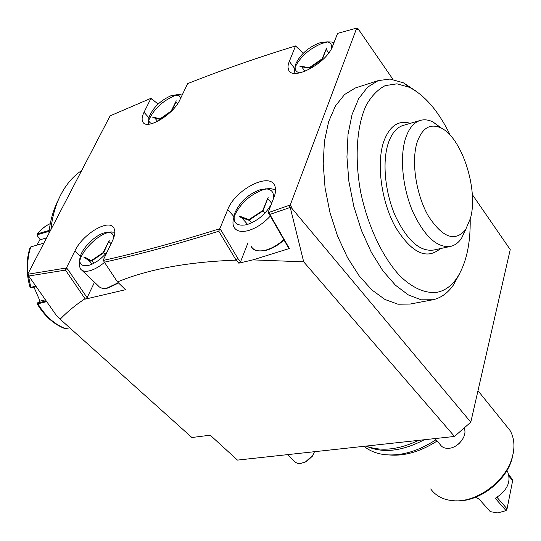 <?xml version="1.0" encoding="UTF-8"?>
<svg xmlns="http://www.w3.org/2000/svg" width="541" height="541" viewBox="0 0 541 541"><rect width="100%" height="100%" fill="white"/><g stroke="black" fill="none" stroke-linecap="round" stroke-linejoin="round"><path stroke-width="0.81" d="M37.302 235.612L37.106 234.172L37.694 233.773L49.211 230.432M46.614 237.905L40.223 239.724L37.539 236.045L37.816 234.584L49.103 231.325M43.895 243.132L30.756 246.933L30.059 247.562M64.981 328.624L69.769 327.839M46.729 301.662L37.884 303.778L37.14 303.778L37.417 303.014M28.193 274.713L30.823 287.427L31.452 287.819L30.107 287.514L35.855 286.162M31.452 287.819L36.179 286.629M46.269 301.019L37.43 302.967L40.406 301.012L45.424 299.809M36.923 245.195L40.027 239.48M40.075 301.229L33.975 287.183M58.617 199.304C53.424 209.232 50.171 220.66 48.859 233.59M50.888 229.688C52.315 216.272 55.723 204.417 61.113 194.124L63.148 190.493C68.267 182.006 74.442 175.358 81.671 170.537M71.013 191.014L27.692 274.26L66.394 267.971L74.901 250.909C82.705 234.05 108.7 218.456 113.752 227.869C115.524 230.811 115.105 235.105 112.494 240.745L103.067 260.458L104.19 260.207C138.591 252.552 176.677 242.199 218.449 229.141L219.815 228.708L227.734 209.61C235.058 189.756 269.256 171.876 274.659 185.549C276.045 188.545 275.849 192.393 274.071 197.093L267.984 212.789L290.287 204.944L356.729 28.064L337.57 33.407L332.701 45.965C326.845 63.358 291.937 81.705 288.475 69.586L287.954 67.023L288.306 63.973L295.548 45.944L294.358 46.316C257.597 57.596 222.398 69.89 188.748 83.192L187.653 83.618L179.991 99.632C173.418 114.739 146.381 130.692 142.777 121.833C141.6 119.568 142.013 116.383 144.028 112.271L150.993 98.3L110.134 115.842L71.013 191.014M28.436 274.936L27.692 274.26M356.796 28.159L357.885 28.477L357.574 29.295L356.729 28.064M291.308 206.168L290.916 207.203L470.798 422.163L454.487 436.452L303.69 261.837L290.199 207.311L288.779 205.485L291.308 206.168L290.287 204.944M472.3 194.557L510.231 249.617L470.798 422.163M357.885 28.477L392.962 79.399M357.256 87.358L355.342 87.973L344.549 94.547L335.461 105.928L328.61 121.745L324.431 141.336L323.207 163.781L325.073 187.923L329.949 212.471L337.57 236.099L347.484 257.557L359.123 275.782L371.856 289.949L385.003 299.504L397.939 304.211L410.085 304.062L433.49 299.653C441.375 297.712 448.063 292.762 453.561 284.816L459.654 273.536M290.916 207.203L269.858 214.425L269.093 213.397L269.452 212.288M454.487 436.452L237.472 460.093L210.233 435.187L191.886 437.513L60.173 319.217L55.933 314.794L28.734 276.005L28.348 275.254L28.639 274.131M303.244 53.248L295.548 45.944M158.094 104.061L150.993 98.3M269.858 214.425L289.347 248.522L252.884 259.883L303.69 261.837M252.884 259.883L238.797 263.183L235.91 259.808L238.006 258.672L240.644 261.553L238.797 263.183M219.132 230.121L220.863 229.864L218.449 229.141L219.132 230.121L218.787 231.237C176.954 244.255 138.814 254.574 104.372 262.189L117.471 281.929C148.369 269.168 187.883 261.912 236.018 260.147M117.471 281.929L125.505 289.712L85.532 299.072L85.032 298.74C75.53 305.009 67.24 311.832 60.173 319.217M67.253 268.897L65.353 268.16L65.792 268.965L67.747 269.249L66.394 267.971M28.734 276.005L65.488 270.087L65.792 268.965M67.747 269.249L87.115 297.699L85.532 299.072M94.492 282.233L87.115 297.699M65.488 270.087L85.032 298.74M103.886 261.283L103.067 260.458M104.372 262.189L103.865 261.337L104.19 260.207M220.863 229.864L219.815 228.708M247.994 242.855L240.644 261.553M220.829 229.945L238.006 258.672M289.347 248.522L288.306 247.501L269.404 214.446L267.984 212.789M269.404 214.446L269.093 213.397M218.787 231.237L235.91 259.808M158.188 103.973L151.737 99.152M397.02 442.707L378.457 444.729M367.339 446.596C383.407 453.446 402.396 451.153 424.306 439.738M364.039 446.305C369.564 450.856 376.489 453.642 384.8 454.65C401.091 456.239 418.146 451.282 435.951 439.779M389.439 454.967C404.675 456.246 420.553 451.607 437.081 441.057M430.71 488.936C435.924 496.138 443.728 500.087 454.115 500.783C476.628 502.548 505.132 481.788 511.908 458.43L513.145 453.628C514.829 444.77 513.808 437.067 510.075 430.514L477.987 390.717M456.401 500.831C478.163 502.136 505.24 482.146 511.745 459.762L512.949 455.103M508.939 474.937L512.665 479.779L512.658 480.618L509.196 476.513M506.944 470.467L507.404 471.157C511.543 481.449 507.499 490.491 495.258 498.295L506.072 510.623L497.788 512.922L490.302 511.658L479.394 499.444L475.945 497.125M506.072 510.623L507.059 508.851L497.686 498.126L497.585 497.138M512.658 480.618L507.059 508.851M416.07 91.172L403.458 82.827L390.108 79.047L378.179 80.623L367.596 87.175L358.71 98.604L352.049 114.557L348.025 134.364L346.943 157.086L348.904 181.553L353.828 206.459L361.449 230.446L371.315 252.262L382.866 270.798L395.464 285.222L408.441 294.98L421.175 299.815L433.111 299.741M450.335 135.412C438.785 111.52 425.152 95.493 409.442 87.324L396.938 83.828L385.192 85.627C377.855 89.434 371.532 95.98 366.216 105.258C356.641 125.877 354.409 158.506 360.746 192.447C367.873 226.327 382.724 257.455 399.941 275.903C412.972 288.549 426.186 293.986 437.865 292.133C445.257 290.382 451.546 285.776 456.719 278.317C466.058 264.076 470.548 244.404 470.197 219.288M440.408 248.59C426.626 260.228 411.633 253.046 395.43 227.058C381.425 201.793 376.211 163.862 383.63 141.85C389.466 125.985 398.359 119.811 410.315 123.334M450.93 246.317L433.821 250.01C420.059 252.038 407.238 240.704 395.343 216.021C385.03 192.488 382.088 161.989 388.208 143.412C391.508 133.688 396.37 127.723 402.795 125.526L419.83 120.562C413.5 122.733 408.726 128.717 405.513 138.51C399.549 157.208 402.572 188.004 412.844 211.815C424.678 236.796 437.371 248.292 450.93 246.317C455.055 245.249 458.592 242.571 461.534 238.283L465.95 229.147M442.071 128.562L432.908 121.901C428.316 119.696 423.955 119.25 419.83 120.562M470.44 218.368C478.717 189.702 461.743 136.927 440.611 127.791C429.946 123.192 422.102 128.082 417.07 142.466C411.032 161.631 416.144 194.949 428.398 216.096C442.579 237.722 454.981 242.253 465.598 229.682L470.44 218.368M287.427 454.65L295.684 462.528L297.881 463.414L300.519 463.522L305.509 461.913L312.651 455.38L314.544 451.694M110.222 232.055L114.841 232.19M104.487 262.371C99.341 266.72 94.418 269.519 89.718 270.77C85.268 271.832 82.164 271.183 80.399 268.83L79.277 265.563L79.669 261.249M108.22 232.502C97.191 235.267 82.151 250.3 79.716 261.046M111.919 231.886L104.406 232.853C94.952 235.227 82.002 248.238 80.048 257.374C78.81 264.076 81.664 266.747 88.602 265.401C95 263.494 101.126 259.119 106.983 252.282M107.551 232.332C111.514 232.278 113.542 234.172 113.651 238.02M94.08 263.163L91.476 260.748L90.658 261.168L83.983 257.59L85.492 257.536M90.658 261.168L103.405 252.464L109.262 240.285L103.243 252.437L103.574 252.863L108.802 241.239M103.405 252.464L90.956 260.816M105.137 254.398L103.574 252.863L91.767 260.924L91.388 260.721M92.274 264.069L87.527 259.491M111.094 243.673L108.991 241.584M313.929 453.148L312.387 456.171L306.693 461.378L305.32 462.007M148.809 120.17C153.61 109.41 162.104 101.302 174.29 95.845L180.694 94.77L182.182 95.06M180.694 94.77L176.474 94.79L171.03 95.703C160.231 100.619 152.927 107.747 149.106 117.072L148.2 124.241M149.106 117.072C148.187 120.765 149.201 122.929 152.149 123.578M176.474 94.79C178.956 95.06 180.261 96.393 180.396 98.793M160.826 119.595L160.089 118.979L159.561 119.311L152.812 117.404L153.935 117.248M159.561 119.311L171.389 110.979L176.258 100.836L171.22 110.993M175.811 101.776L177.509 103.906M157.674 121.36L154.652 117.924M434.896 438.582L440.246 444.641C442.058 447.387 444.973 448.597 448.989 448.286C458.633 447.684 468.026 434.998 464.009 428.107M270.324 216.062C263.318 223.582 255.792 228.471 247.737 230.73C240.894 232.305 236.322 231.142 234.01 227.227C232.508 224.285 232.637 220.512 234.388 215.9C240.535 203.091 250.449 194.239 264.13 189.357L270.06 188.484L275.572 189.783M270.06 188.484L260.546 189.573C248.874 193.752 240.414 201.306 235.159 212.234C232.109 222.344 235.896 226.517 246.527 224.752C257.029 221.337 265.259 214.574 271.217 204.457M265.59 188.836C271.954 189.167 274.463 192.745 273.117 199.555M248.995 219.7L248.353 220.173L239.108 216.677L240.583 216.528M249.043 219.714L249.394 219.95L263.007 210.868L267.694 198.527M248.353 220.173L263.054 210.361L268.214 197.195L262.75 210.415M263.054 210.361L248.657 219.768M262.784 210.544L264.934 213.107M251.869 222.77L248.941 219.781M247.636 224.441L241.631 217.631M271.683 203.254L267.788 198.669M459.241 443.363L458.112 444.33M295.109 67.253C300.343 56.683 309.303 48.724 321.983 43.368L327.677 41.975M328.529 41.9L331.464 41.995L333.939 42.759M295.068 67.361L294.088 73.278M331.464 41.995L327.014 41.846L318.953 43.023C308.079 47.628 300.424 54.452 295.988 63.493C294.061 68.883 295.393 72.007 299.991 72.873M327.014 41.846C330.524 42.475 332.052 44.653 331.599 48.379M309.378 67.72L308.972 68.058L299.978 66.502L301.053 66.279M309.452 67.726L309.851 68.017L322.328 59.382L326.149 49.272M308.972 68.058L322.443 58.726L326.656 47.973L322.166 58.78M322.125 58.949L322.619 59.787M310.399 68.754L309.195 67.909M305.029 71.304L301.662 66.793M328.752 52.91L326.23 49.414M50.299 223.622C45.471 225.82 41.272 229.201 37.694 233.773L37.816 234.584M37.998 302.994L37.884 303.778C45.403 316.248 54.688 324.559 65.745 328.705M30.756 246.933C28.031 255.075 27.138 263.947 28.064 273.543M294.662 68.497L289.205 61.248M148.998 117.884L144.028 112.271M80.386 256.177L74.901 250.909M234.077 216.758L227.734 209.61M497.97 496.739L497.686 498.126M81.88 270.236L98.178 285.743C99.99 288.137 103.121 288.84 107.564 287.846L118.276 282.706M159.92 119.061L160.508 119.23L170.057 112.501M171.808 110.783L175.974 102.114M284.018 240.001C278.013 245.391 271.859 248.887 265.55 250.49C257.563 251.653 252.809 250.341 251.301 246.547C253.682 250.517 258.273 251.761 265.083 250.294C271.46 248.677 277.695 245.12 283.802 239.629M50.299 223.602C45.214 225.901 40.825 229.411 37.126 234.138M30.046 247.616C26.063 260.038 26.076 273.313 30.086 287.433M37.167 303.826C44.558 316.1 53.816 324.363 64.94 328.61M511.908 458.43L511.745 459.762M506.897 470.548L507.404 471.157M355.342 87.973L378.179 80.623M456.719 278.317L453.561 284.816M409.442 87.324L403.458 82.827M432.908 121.901L440.611 127.791M461.534 238.283L465.598 229.682M418.612 440.354C398.893 449.747 381.344 451.654 365.966 446.095M99.564 287.095C101.667 288.536 104.501 288.84 108.058 288.008L118.574 282.997M79.703 260.884L80.048 257.374M85.255 257.408L91.24 260.62M312.387 456.171L312.651 455.38M306.693 461.378L305.509 461.913M153.725 117.187L159.94 118.939M159.771 119.061L171.226 110.986M234.388 215.9L235.159 212.234M240.326 216.427L248.846 219.646M295.109 67.165L295.988 63.493M300.85 66.245L309.29 67.699M309.182 67.774L322.199 58.759"/></g></svg>
